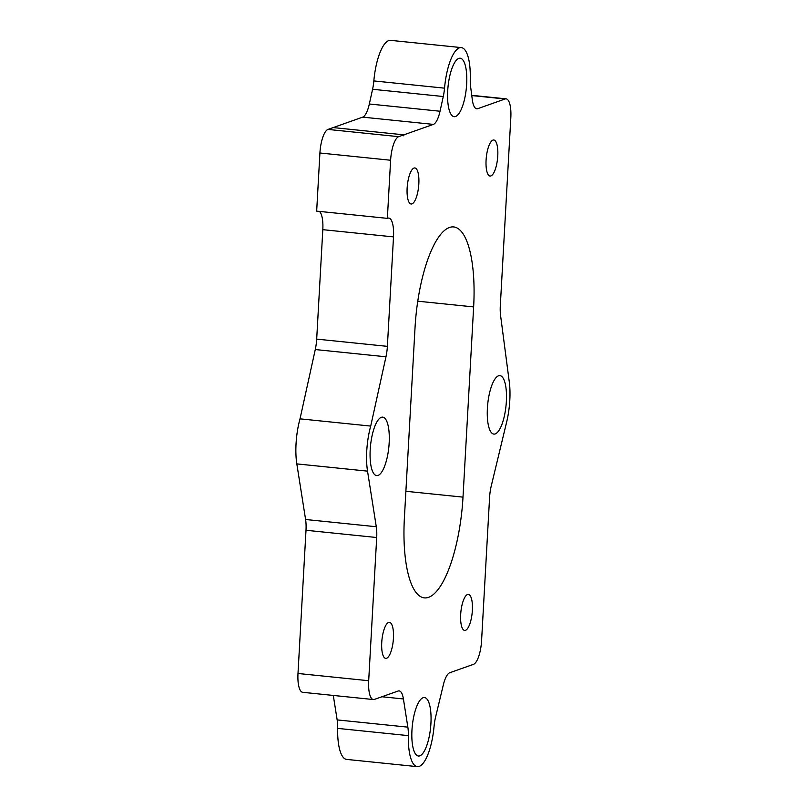 <?xml version="1.0" encoding="UTF-8"?>
<svg xmlns="http://www.w3.org/2000/svg" width="807" height="807" viewBox="0 0 807 807"><rect width="100%" height="100%" fill="white"/><g stroke="black" fill="none" stroke-linecap="round" stroke-linejoin="round"><path stroke-width="1.21" d="M362.676 117.136L433.369 124.389L398.688 136.665A21.375 6.678 -84.1 0 0 390.608 160.24L387.36 218.364L316.667 211.121L319.915 152.997A21.375 6.678 -84.1 0 1 327.985 129.423L362.676 117.136A21.375 6.678 95.9 0 0 369.334 103.992L372.582 89.274A21.375 6.678 95.9 0 0 373.843 80.922A40.078 12.529 -84.1 0 1 390.578 40.35L461.271 47.593A40.078 12.529 95.9 0 0 444.536 88.165L373.843 80.922M408.352 735.631L337.659 728.388A40.078 12.529 -84.1 0 0 346.657 759.407L417.36 766.65A40.078 12.529 95.9 0 1 408.352 735.631A21.375 6.678 95.9 0 0 407.848 727.147L403.409 698.953A21.375 6.678 95.9 0 0 399.102 690.893A21.375 6.678 95.9 0 0 398.113 691.024L374.398 699.417A21.375 6.678 -84.1 0 1 373.399 699.548L302.706 692.305A21.375 6.678 -84.1 0 1 297.995 673.482L306.004 530.27A21.375 6.678 95.9 0 0 305.591 519.496L296.825 463.894A40.078 12.529 -84.1 0 1 300.022 418.843L315.275 349.542A21.375 6.678 95.9 0 0 316.687 339.111L322.81 229.662A21.375 6.678 95.9 0 0 319.37 211.394M337.659 728.388A21.375 6.678 95.9 0 0 337.155 719.905L333.301 695.442M322.81 229.662L393.503 236.905A21.375 6.678 95.9 0 0 388.782 218.082A21.375 6.678 95.9 0 0 387.794 218.213L387.36 218.364M393.503 236.905L387.38 346.354L316.687 339.111M296.825 463.894L367.528 471.137A40.078 12.529 95.9 0 1 370.716 426.086L385.968 356.785A21.375 6.678 95.9 0 0 387.38 346.354M367.528 471.137L376.284 526.739L305.591 519.496M306.004 530.27L376.698 537.512A21.375 6.678 95.9 0 0 376.284 526.739M376.698 537.512L368.688 680.725L297.995 673.482M373.399 699.548A21.375 6.678 -84.1 0 1 368.688 680.725M417.36 766.65A40.078 12.529 95.9 0 0 434.055 726.451A21.375 6.678 95.9 0 1 435.548 717.221L443.356 684.8A21.375 6.678 95.9 0 1 449.781 672.725L473.507 664.322A21.375 6.678 -84.1 0 0 481.577 640.748L489.587 497.505A21.375 6.678 95.9 0 1 491.241 486.006L506.695 421.849A40.078 12.529 95.9 0 0 509.025 380.036L500.592 315.608A21.375 6.678 95.9 0 1 500.31 305.762L510.821 117.671A21.375 6.678 -84.1 0 0 506.11 98.847A21.375 6.678 -84.1 0 0 505.111 98.979L477.764 108.663L475.817 108.461M461.271 47.593A40.078 12.529 95.9 0 1 470.269 79.025A21.375 6.678 95.9 0 0 470.632 86.823L472.327 99.816A21.375 6.678 95.9 0 0 476.766 108.794A21.375 6.678 95.9 0 0 477.764 108.663M433.369 124.389A21.375 6.678 95.9 0 0 440.037 111.235L443.275 96.517A21.375 6.678 95.9 0 0 444.536 88.165M403.873 134.83L403.813 135.869L403.873 134.83L333.18 127.587L403.873 134.83M467.525 594.507A18.117 5.659 -84.1 0 1 468.373 594.396A18.117 5.659 -84.1 0 1 472.156 612.987A18.117 5.659 -84.1 0 1 464.681 630.428A18.117 5.659 -84.1 0 1 460.767 613.159A18.117 5.659 -84.1 0 1 467.525 594.507M492.926 140.115A18.117 5.659 -84.1 0 1 493.773 140.004A18.117 5.659 -84.1 0 1 497.556 158.596A18.117 5.659 -84.1 0 1 490.081 176.047A18.117 5.659 -84.1 0 1 486.177 158.767A18.117 5.659 -84.1 0 1 492.926 140.115M388.591 622.459A18.117 5.659 -84.1 0 1 389.428 622.348A18.117 5.659 -84.1 0 1 393.221 640.95A18.117 5.659 -84.1 0 1 385.736 658.391A18.117 5.659 -84.1 0 1 381.832 641.121A18.117 5.659 -84.1 0 1 388.591 622.459M455.562 116.521A29.395 9.19 -84.1 0 1 454.19 116.702A29.395 9.19 -84.1 0 1 448.046 86.531A29.395 9.19 -84.1 0 1 460.182 58.225A29.395 9.19 -84.1 0 1 466.517 86.248A29.395 9.19 -84.1 0 1 455.562 116.521M495.256 433.924A29.395 9.19 -84.1 0 1 493.884 434.095A29.395 9.19 -84.1 0 1 487.741 403.924A29.395 9.19 -84.1 0 1 499.876 375.618A29.395 9.19 -84.1 0 1 506.211 403.641A29.395 9.19 -84.1 0 1 495.256 433.924M419.822 755.836A29.395 9.19 -84.1 0 1 418.45 756.018A29.395 9.19 -84.1 0 1 412.306 725.846A29.395 9.19 -84.1 0 1 424.442 697.541A29.395 9.19 -84.1 0 1 430.777 725.564A29.395 9.19 -84.1 0 1 419.822 755.836M378.049 475.434A29.395 9.19 -84.1 0 1 376.687 475.605A29.395 9.19 -84.1 0 1 370.544 445.434A29.395 9.19 -84.1 0 1 382.679 417.128A29.395 9.19 -84.1 0 1 389.014 445.151A29.395 9.19 -84.1 0 1 378.049 475.434M404.398 517.892L415.03 327.682A90.848 28.396 -84.1 0 1 453.595 226.928A90.848 28.396 -84.1 0 1 473.638 306.922L463.006 497.132A90.848 28.396 -84.1 0 1 424.442 597.886A90.848 28.396 -84.1 0 1 404.398 517.892M411.984 203.889A18.117 5.659 -84.1 0 1 411.146 204A18.117 5.659 -84.1 0 1 407.353 185.408A18.117 5.659 -84.1 0 1 414.838 167.957A18.117 5.659 -84.1 0 1 418.742 185.237A18.117 5.659 -84.1 0 1 411.984 203.889M370.716 426.086L300.022 418.843M398.688 136.665L327.985 129.423M390.608 160.24L319.915 152.997M385.968 356.785L315.275 349.542M443.275 96.517L372.582 89.274M440.037 111.235L369.334 103.992M471.772 95.559L505.111 98.979M407.848 727.147L337.155 719.905M403.409 698.953L381.943 696.754M463.006 497.132L405.891 491.281M473.638 306.922L417.744 301.193M471.742 95.327L506.11 98.847"/></g></svg>
